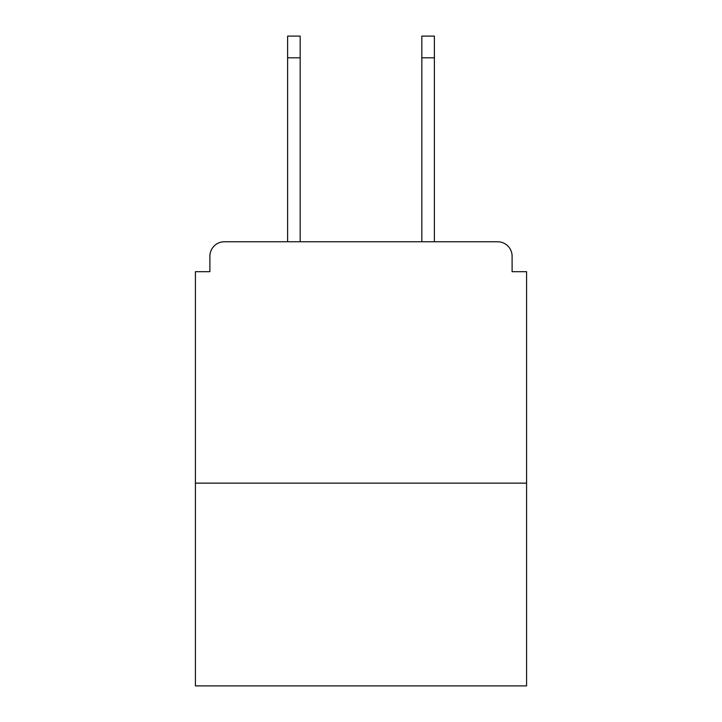 <?xml version="1.0" encoding="UTF-8"?>
<svg xmlns="http://www.w3.org/2000/svg" width="722" height="722" viewBox="0 0 722 722"><rect width="100%" height="100%" fill="white"/><g stroke="black" fill="none" stroke-linecap="round" stroke-linejoin="round"><path stroke-width="1.08" d="M512.106 271.689L512.106 256.238L512.106 271.689L526.591 271.689L526.591 685.9L195.409 685.9L195.409 271.689L209.894 271.689L209.894 256.238L209.894 271.689M526.591 483.135L195.409 483.135M512.106 256.238A14.485 14.485 0 0 0 497.62 241.762L224.38 241.762A14.485 14.485 0 0 0 209.894 256.238M497.62 241.762L434.382 241.762L434.382 57.823L421.828 57.823L421.828 36.1L434.382 36.1L434.382 57.823M287.618 57.823L287.618 36.1L300.172 36.1L300.172 57.823L287.618 57.823L287.618 241.762L224.38 241.762M300.172 57.823L300.172 241.762M421.828 241.762L421.828 57.823"/></g></svg>
